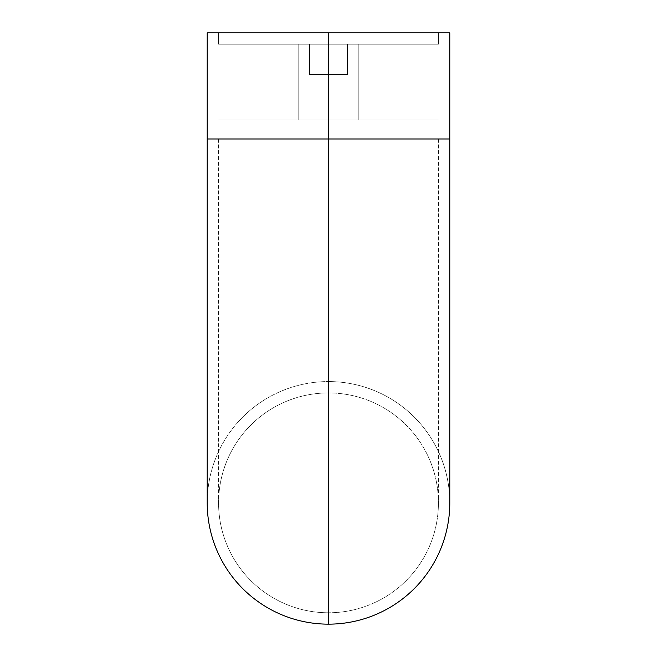 <?xml version="1.0" encoding="UTF-8"?>
<svg xmlns="http://www.w3.org/2000/svg" width="657" height="657" viewBox="0 0 657 657"><rect width="100%" height="100%" fill="white"/><g stroke="black" fill="none" stroke-linecap="round" stroke-linejoin="round"><path stroke-width="0.49" stroke-dasharray="3.29 2.46" d="M447.458 32.85L207.21 32.85L438.424 32.85L328.5 32.85L328.5 44.224L438.424 44.224L328.5 44.224L328.5 32.85L438.424 32.85L328.5 32.85L328.5 44.224L438.424 44.224L309.546 44.224L347.454 44.224L347.454 74.545L309.546 74.545L309.546 44.224L347.454 44.224L347.454 74.545L309.546 74.545L309.546 44.224L334.413 44.224L298.179 44.224L358.821 44.224L358.821 120.026L298.179 120.026L298.179 44.224L358.821 44.224L358.821 120.026L298.179 120.026L298.179 44.224L307.057 44.224L296.594 44.224L339.275 44.224L317.725 44.224L328.5 44.224L328.5 32.85L328.5 138.98L438.424 138.98L207.21 138.98L438.424 138.98L207.21 138.98L328.5 138.98L328.5 612.776A109.924 109.924 0 0 0 438.424 502.86A109.924 109.924 0 0 0 328.5 392.935A109.924 109.924 0 0 1 438.424 502.86A109.924 109.924 0 0 1 328.5 612.776A109.924 109.924 0 0 0 438.424 502.86A109.924 109.924 0 0 0 328.5 392.935A109.924 109.924 0 0 0 218.576 502.86A109.924 109.924 0 0 0 328.5 612.776L328.5 138.98L218.576 138.98L449.79 138.98L218.576 138.98L328.5 138.98L328.5 612.776A109.924 109.924 0 0 1 218.576 502.86A109.924 109.924 0 0 1 328.5 392.935A109.924 109.924 0 0 0 218.576 502.86A109.924 109.924 0 0 0 328.5 612.776A109.924 109.924 0 0 1 218.576 502.86A109.924 109.924 0 0 1 328.5 392.935A109.924 109.924 0 0 1 438.424 502.86A109.924 109.924 0 0 1 328.5 612.776L328.5 138.98L449.79 138.98L328.5 138.98L328.5 32.85L449.79 32.85L328.5 32.85L328.5 44.224L218.576 44.224L328.5 44.224L328.5 32.85L218.576 32.85L328.5 32.85L328.5 44.224L218.576 44.224L328.5 44.224L328.5 32.85L218.576 32.85L328.5 32.85L328.5 138.98L328.5 32.85L449.79 32.85L449.207 32.85L449.79 32.85L449.79 138.98L328.5 138.98L449.79 138.98L449.79 502.86A121.29 121.29 0 0 0 328.5 381.569A121.29 121.29 0 0 1 449.79 502.86A121.29 121.29 0 0 1 328.5 624.15L328.5 138.98L218.576 138.98L328.5 138.98L328.5 120.026L328.5 138.98L218.576 138.98L328.5 138.98L328.5 120.026L218.576 120.026L328.5 120.026L328.5 138.98L328.5 120.026L218.576 120.026L328.5 120.026L328.5 138.98L438.424 138.98L328.5 138.98L328.5 120.026L438.424 120.026L328.5 120.026L328.5 138.98L438.424 138.98L328.5 138.98L328.5 32.85L207.21 32.85L328.5 32.85L328.5 138.98L207.21 138.98L328.5 138.98L328.5 624.15A121.29 121.29 0 0 0 449.79 502.86A121.29 121.29 0 0 0 328.5 381.569A121.29 121.29 0 0 1 449.79 502.86M296.594 44.224L218.576 44.224L296.594 44.224M334.413 44.224L438.424 44.224L334.413 44.224M328.5 120.026L438.424 120.026L218.576 120.026L438.424 120.026L218.576 120.026L358.821 120.026L358.821 44.224L298.179 44.224L298.179 120.026L328.5 120.026M328.5 624.15A121.29 121.29 0 0 1 207.21 502.86A121.29 121.29 0 0 1 328.5 381.569A121.29 121.29 0 0 0 207.21 502.86A121.29 121.29 0 0 0 328.5 624.15M207.21 502.86A121.29 121.29 0 0 1 328.5 381.569A121.29 121.29 0 0 0 207.21 502.86L207.21 32.85M349.943 32.85L438.424 32.85L349.943 32.85M307.057 32.85L218.576 32.85L307.057 32.85M347.454 44.224L309.546 44.224L309.546 74.545L347.454 74.545L347.454 44.224L309.546 44.224L309.546 74.545L347.454 74.545L309.546 74.545L347.454 74.545L347.454 44.224M358.821 120.026L334.413 120.026L358.821 120.026L358.821 44.224L298.179 44.224L298.179 120.026L358.821 120.026M347.454 74.545L309.546 74.545L347.454 74.545M218.576 138.98L218.576 502.86L218.576 138.98M218.576 44.224L218.576 32.85L218.576 44.224M438.424 138.98L438.424 502.86L438.424 138.98M438.424 44.224L438.424 32.85L438.424 44.224"/><path stroke-width="0.99" d="M328.5 138.98L328.5 624.15A121.29 121.29 0 0 0 449.79 502.86A121.29 121.29 0 0 1 328.5 624.15A121.29 121.29 0 0 1 207.21 502.86A121.29 121.29 0 0 0 328.5 624.15L328.5 138.98L328.5 381.569L328.5 138.98L449.79 138.98L328.5 138.98L328.5 392.935L328.5 138.98L207.21 138.98L328.5 138.98L328.5 381.569L328.5 138.98M449.79 502.86L449.79 32.85L207.21 32.85L207.21 502.86M447.458 32.85L207.21 32.85"/></g></svg>
